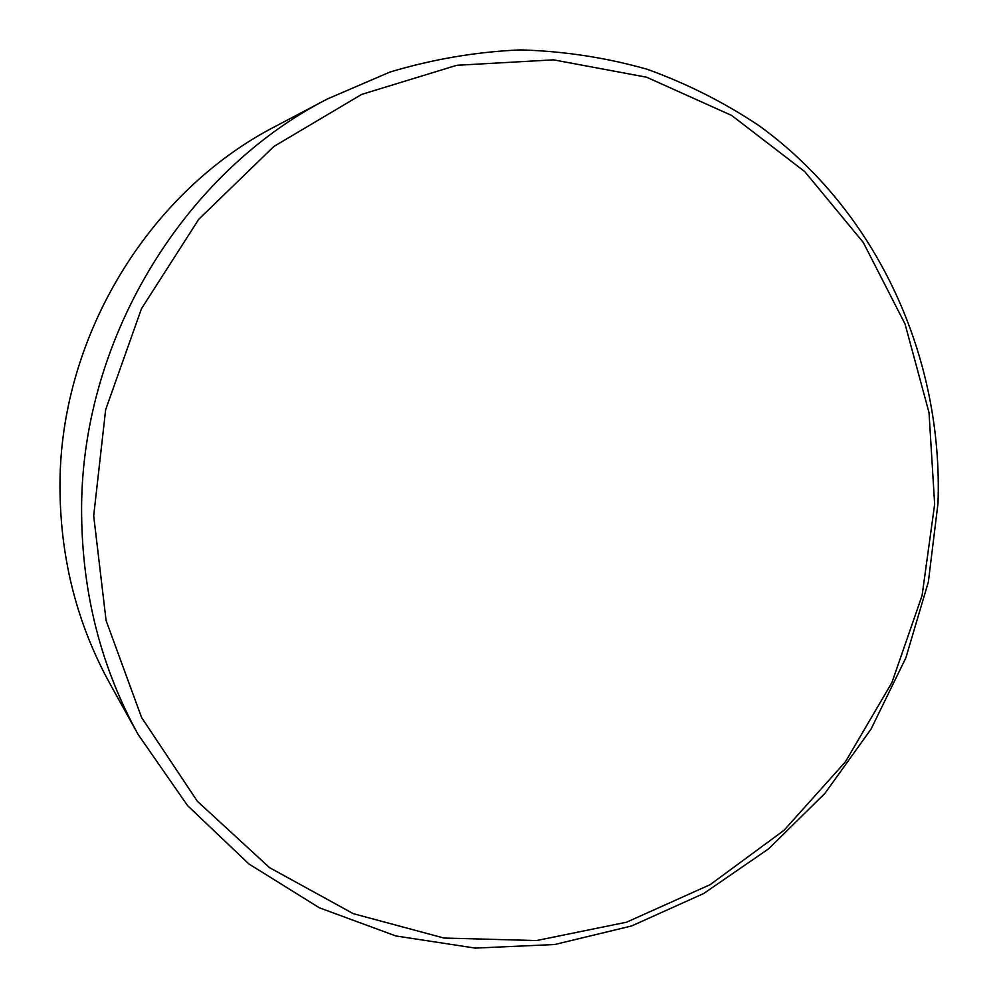 <?xml version="1.0" encoding="UTF-8"?>
<svg xmlns="http://www.w3.org/2000/svg" width="998" height="998" viewBox="0 0 998 998"><rect width="100%" height="100%" fill="white"/><g stroke="black" fill="none" stroke-linecap="round" stroke-linejoin="round"><path stroke-width="1.5" d="M138.098 734.428L109.955 683.717C77.457 624.748 60.816 560.377 60.005 490.629C57.896 340.243 147.367 191.965 276.059 126.01L327.369 98.977L390.031 72.018C433.219 59.107 476.732 51.734 520.582 49.9C564.12 51.172 606.397 57.659 647.415 69.336C687.298 83.782 724.635 102.644 759.428 125.935C878.165 212.237 943.26 358.082 937.995 503.341L928.352 581.946L905.835 657.907L871.067 729.064L824.947 793.348L768.647 848.799L703.627 893.559L631.622 925.957L554.676 944.52L475.185 948.1L395.782 935.937L319.348 907.781L248.926 863.981L187.549 805.586L138.098 734.428C101.309 667.674 82.472 594.496 81.624 514.893C79.329 343.25 181.723 173.477 327.369 98.977M934.652 504.327L922.09 595.519L891.938 682.52L845.381 761.873L784.066 830.274L710.214 884.64L626.569 922.189L536.5 940.565L443.948 938.045L353.342 913.681L269.51 867.624L197.367 801.282L141.579 717.5L106.087 620.531L93.687 515.816L105.651 409.704L141.442 308.756L198.777 219.248L273.839 146.494L361.688 94.398L456.785 65.294L553.516 59.843L646.667 77.233L731.671 115.456L804.8 171.656L863.245 242.402L905.036 323.988L929.013 412.573L934.652 504.327"/></g></svg>
